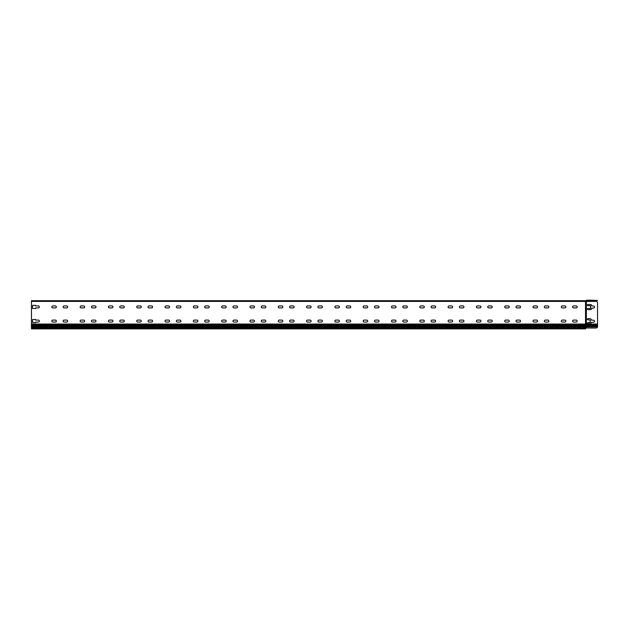 <?xml version="1.0" encoding="UTF-8"?>
<svg xmlns="http://www.w3.org/2000/svg" width="629" height="629" viewBox="0 0 629 629"><rect width="100%" height="100%" fill="white"/><g stroke="black" fill="none" stroke-linecap="round" stroke-linejoin="round"><path stroke-width="0.47" stroke-dasharray="3.15 2.36" d="M596.135 301.409L586.37 301.409L586.37 328.016L585.945 328.016L586.37 328.016L586.37 325.468L586.37 328.016L596.135 328.016A1.415 1.415 0 0 0 597.519 326.883L597.519 326.883A1.415 1.415 0 0 1 596.135 328.016A1.415 1.415 0 0 0 597.519 326.883L597.55 302.824A1.415 1.415 0 0 0 596.135 301.409A1.415 1.415 0 0 1 597.55 302.824A1.415 1.415 0 0 0 596.135 301.409L585.52 301.409L585.52 328.016L585.52 326.883L31.45 326.883L31.45 300.984L585.52 300.984L585.52 301.409L585.52 300.701L585.52 301.409L31.45 301.409L31.45 300.701L31.45 328.865L31.45 328.299L31.45 328.865L585.52 328.865L31.45 328.865L585.52 328.865L585.52 328.299L31.45 328.582L31.45 327.45L31.45 328.582L585.52 328.582L585.52 327.733L31.45 327.45L31.45 328.016L585.52 327.733L31.45 327.45L585.52 327.45L585.52 328.299L585.52 326.883L31.45 326.883L31.45 301.409L585.945 301.409L31.45 301.409M597.55 326.6L597.55 302.824L597.55 326.427L586.37 326.427L597.55 326.427M593.587 322.205A0.991 0.991 0 0 0 594.578 321.215A0.991 0.991 0 0 0 593.587 320.224L591.323 320.082A1.415 1.415 0 0 0 589.908 318.667L587.926 318.667A0.566 0.566 0 0 0 587.36 319.233A0.566 0.566 0 0 0 587.926 319.799L590.191 320.082L590.191 322.347L587.926 322.63A0.566 0.566 0 0 0 587.36 323.196A0.566 0.566 0 0 0 587.926 323.762L589.908 323.762A1.415 1.415 0 0 0 591.323 322.347L593.587 322.205A0.991 0.991 0 0 0 594.578 321.215A0.991 0.991 0 0 0 593.587 320.224L591.323 320.082A1.415 1.415 0 0 0 589.908 318.667L587.926 318.667A0.566 0.566 0 0 0 587.36 319.233A0.566 0.566 0 0 0 587.926 319.799L590.191 320.082L590.191 322.347L587.926 322.63A0.566 0.566 0 0 0 587.36 323.196A0.566 0.566 0 0 0 587.926 323.762L589.908 323.762A1.415 1.415 0 0 0 591.323 322.347L593.587 322.205L591.323 322.347M590.757 305.93L590.474 308.477L587.926 308.477A0.566 0.566 0 0 0 587.36 309.043A0.566 0.566 0 0 0 587.926 309.61L590.474 309.61A1.415 1.415 0 0 0 591.889 308.194L593.587 308.053A0.991 0.991 0 0 0 594.578 307.062A0.991 0.991 0 0 0 593.587 306.071L591.889 305.93A1.415 1.415 0 0 0 590.474 304.515L587.926 304.515A0.566 0.566 0 0 0 587.36 305.081A0.566 0.566 0 0 0 587.926 305.647L590.757 305.93L590.474 308.477L587.926 308.477A0.566 0.566 0 0 0 587.36 309.043A0.566 0.566 0 0 0 587.926 309.61L590.474 309.61A1.415 1.415 0 0 0 591.889 308.194L593.587 308.053A0.991 0.991 0 0 0 594.578 307.062A0.991 0.991 0 0 0 593.587 306.071L591.889 305.93A1.415 1.415 0 0 0 590.474 304.515L587.926 304.515A0.566 0.566 0 0 0 587.36 305.081A0.566 0.566 0 0 0 587.926 305.647L590.757 305.93L587.926 305.647M35.696 305.364L32.582 305.364L32.582 308.477L35.696 308.477L35.696 307.903A0.991 0.991 0 0 0 35.837 307.911A0.991 0.991 0 0 1 35.696 307.903A0.991 0.991 0 0 0 35.837 307.911L38.385 307.911A0.991 0.991 0 0 0 39.375 306.921A0.991 0.991 0 0 0 38.385 305.93L35.837 305.93A0.991 0.991 0 0 0 35.696 305.938L35.696 305.364L35.696 305.938L35.696 305.364L32.582 305.364L32.582 308.477L35.696 308.477M35.696 322.056L35.696 322.63L35.696 322.056A0.991 0.991 0 0 0 35.837 322.064A0.991 0.991 0 0 1 35.696 322.056A0.991 0.991 0 0 0 35.837 322.064L38.385 322.064A0.991 0.991 0 0 0 39.375 321.073A0.991 0.991 0 0 0 38.385 320.082A0.991 0.991 0 0 1 39.375 321.073A0.991 0.991 0 0 1 38.385 322.064A0.991 0.991 0 0 0 39.375 321.073A0.991 0.991 0 0 0 38.385 320.082L35.837 320.082A0.991 0.991 0 0 0 35.696 320.09A0.991 0.991 0 0 1 35.837 320.082A0.991 0.991 0 0 0 35.696 320.09L35.696 319.516L35.696 320.09L35.696 319.516L32.582 319.516L32.582 322.63L35.696 322.63L35.696 322.056M64.142 322.064A0.991 0.991 0 0 1 63.152 321.073A0.991 0.991 0 0 1 64.142 320.082L66.69 320.082A0.991 0.991 0 0 1 67.68 321.073A0.991 0.991 0 0 1 66.69 322.064L64.142 322.064L66.69 322.064A0.991 0.991 0 0 0 67.68 321.073A0.991 0.991 0 0 0 66.69 320.082L64.142 320.082A0.991 0.991 0 0 0 63.152 321.073A0.991 0.991 0 0 0 64.142 322.064L66.69 322.064A0.991 0.991 0 0 0 67.68 321.073A0.991 0.991 0 0 0 66.69 320.082L64.142 320.082A0.991 0.991 0 0 0 63.152 321.073A0.991 0.991 0 0 0 64.142 322.064M92.447 322.064A0.991 0.991 0 0 1 91.457 321.073A0.991 0.991 0 0 1 92.447 320.082L94.995 320.082A0.991 0.991 0 0 1 95.985 321.073A0.991 0.991 0 0 1 94.995 322.064L92.447 322.064L94.995 322.064A0.991 0.991 0 0 0 95.985 321.073A0.991 0.991 0 0 0 94.995 320.082L92.447 320.082A0.991 0.991 0 0 0 91.457 321.073A0.991 0.991 0 0 0 92.447 322.064L94.995 322.064A0.991 0.991 0 0 0 95.985 321.073A0.991 0.991 0 0 0 94.995 320.082L92.447 320.082A0.991 0.991 0 0 0 91.457 321.073A0.991 0.991 0 0 0 92.447 322.064M120.752 322.064A0.991 0.991 0 0 1 119.762 321.073A0.991 0.991 0 0 1 120.752 320.082L123.3 320.082A0.991 0.991 0 0 1 124.29 321.073A0.991 0.991 0 0 1 123.3 322.064L120.752 322.064L123.3 322.064A0.991 0.991 0 0 0 124.29 321.073A0.991 0.991 0 0 0 123.3 320.082L120.752 320.082A0.991 0.991 0 0 0 119.762 321.073A0.991 0.991 0 0 0 120.752 322.064L123.3 322.064A0.991 0.991 0 0 0 124.29 321.073A0.991 0.991 0 0 0 123.3 320.082L120.752 320.082A0.991 0.991 0 0 0 119.762 321.073A0.991 0.991 0 0 0 120.752 322.064M149.057 322.064A0.991 0.991 0 0 1 148.067 321.073A0.991 0.991 0 0 1 149.057 320.082L151.605 320.082A0.991 0.991 0 0 1 152.595 321.073A0.991 0.991 0 0 1 151.605 322.064L149.057 322.064L151.605 322.064A0.991 0.991 0 0 0 152.595 321.073A0.991 0.991 0 0 0 151.605 320.082L149.057 320.082A0.991 0.991 0 0 0 148.067 321.073A0.991 0.991 0 0 0 149.057 322.064L151.605 322.064A0.991 0.991 0 0 0 152.595 321.073A0.991 0.991 0 0 0 151.605 320.082L149.057 320.082A0.991 0.991 0 0 0 148.067 321.073A0.991 0.991 0 0 0 149.057 322.064M177.362 322.064A0.991 0.991 0 0 1 176.372 321.073A0.991 0.991 0 0 1 177.362 320.082L179.91 320.082A0.991 0.991 0 0 1 180.9 321.073A0.991 0.991 0 0 1 179.91 322.064L177.362 322.064L179.91 322.064A0.991 0.991 0 0 0 180.9 321.073A0.991 0.991 0 0 0 179.91 320.082L177.362 320.082A0.991 0.991 0 0 0 176.372 321.073A0.991 0.991 0 0 0 177.362 322.064L179.91 322.064A0.991 0.991 0 0 0 180.9 321.073A0.991 0.991 0 0 0 179.91 320.082L177.362 320.082A0.991 0.991 0 0 0 176.372 321.073A0.991 0.991 0 0 0 177.362 322.064M205.667 322.064A0.991 0.991 0 0 1 204.677 321.073A0.991 0.991 0 0 1 205.667 320.082L208.215 320.082A0.991 0.991 0 0 1 209.205 321.073A0.991 0.991 0 0 1 208.215 322.064L205.667 322.064L208.215 322.064A0.991 0.991 0 0 0 209.205 321.073A0.991 0.991 0 0 0 208.215 320.082L205.667 320.082A0.991 0.991 0 0 0 204.677 321.073A0.991 0.991 0 0 0 205.667 322.064L208.215 322.064A0.991 0.991 0 0 0 209.205 321.073A0.991 0.991 0 0 0 208.215 320.082L205.667 320.082A0.991 0.991 0 0 0 204.677 321.073A0.991 0.991 0 0 0 205.667 322.064M233.972 322.064A0.991 0.991 0 0 1 232.982 321.073A0.991 0.991 0 0 1 233.972 320.082L236.52 320.082A0.991 0.991 0 0 1 237.51 321.073A0.991 0.991 0 0 1 236.52 322.064L233.972 322.064L236.52 322.064A0.991 0.991 0 0 0 237.51 321.073A0.991 0.991 0 0 0 236.52 320.082L233.972 320.082A0.991 0.991 0 0 0 232.982 321.073A0.991 0.991 0 0 0 233.972 322.064L236.52 322.064A0.991 0.991 0 0 0 237.51 321.073A0.991 0.991 0 0 0 236.52 320.082L233.972 320.082A0.991 0.991 0 0 0 232.982 321.073A0.991 0.991 0 0 0 233.972 322.064M262.277 322.064A0.991 0.991 0 0 1 261.287 321.073A0.991 0.991 0 0 1 262.277 320.082L264.825 320.082A0.991 0.991 0 0 1 265.815 321.073A0.991 0.991 0 0 1 264.825 322.064L262.277 322.064L264.825 322.064A0.991 0.991 0 0 0 265.815 321.073A0.991 0.991 0 0 0 264.825 320.082L262.277 320.082A0.991 0.991 0 0 0 261.287 321.073A0.991 0.991 0 0 0 262.277 322.064L264.825 322.064A0.991 0.991 0 0 0 265.815 321.073A0.991 0.991 0 0 0 264.825 320.082L262.277 320.082A0.991 0.991 0 0 0 261.287 321.073A0.991 0.991 0 0 0 262.277 322.064M290.582 322.064A0.991 0.991 0 0 1 289.592 321.073A0.991 0.991 0 0 1 290.582 320.082L293.13 320.082A0.991 0.991 0 0 1 294.12 321.073A0.991 0.991 0 0 1 293.13 322.064L290.582 322.064L293.13 322.064A0.991 0.991 0 0 0 294.12 321.073A0.991 0.991 0 0 0 293.13 320.082L290.582 320.082A0.991 0.991 0 0 0 289.592 321.073A0.991 0.991 0 0 0 290.582 322.064L293.13 322.064A0.991 0.991 0 0 0 294.12 321.073A0.991 0.991 0 0 0 293.13 320.082L290.582 320.082A0.991 0.991 0 0 0 289.592 321.073A0.991 0.991 0 0 0 290.582 322.064M318.887 322.064A0.991 0.991 0 0 1 317.897 321.073A0.991 0.991 0 0 1 318.887 320.082L321.435 320.082A0.991 0.991 0 0 1 322.425 321.073A0.991 0.991 0 0 1 321.435 322.064L318.887 322.064L321.435 322.064A0.991 0.991 0 0 0 322.425 321.073A0.991 0.991 0 0 0 321.435 320.082L318.887 320.082A0.991 0.991 0 0 0 317.897 321.073A0.991 0.991 0 0 0 318.887 322.064L321.435 322.064A0.991 0.991 0 0 0 322.425 321.073A0.991 0.991 0 0 0 321.435 320.082L318.887 320.082A0.991 0.991 0 0 0 317.897 321.073A0.991 0.991 0 0 0 318.887 322.064M347.192 322.064A0.991 0.991 0 0 1 346.202 321.073A0.991 0.991 0 0 1 347.192 320.082L349.74 320.082A0.991 0.991 0 0 1 350.73 321.073A0.991 0.991 0 0 1 349.74 322.064L347.192 322.064L349.74 322.064A0.991 0.991 0 0 0 350.73 321.073A0.991 0.991 0 0 0 349.74 320.082L347.192 320.082A0.991 0.991 0 0 0 346.202 321.073A0.991 0.991 0 0 0 347.192 322.064L349.74 322.064A0.991 0.991 0 0 0 350.73 321.073A0.991 0.991 0 0 0 349.74 320.082L347.192 320.082A0.991 0.991 0 0 0 346.202 321.073A0.991 0.991 0 0 0 347.192 322.064M375.497 322.064A0.991 0.991 0 0 1 374.507 321.073A0.991 0.991 0 0 1 375.497 320.082L378.045 320.082A0.991 0.991 0 0 1 379.035 321.073A0.991 0.991 0 0 1 378.045 322.064L375.497 322.064L378.045 322.064A0.991 0.991 0 0 0 379.035 321.073A0.991 0.991 0 0 0 378.045 320.082L375.497 320.082A0.991 0.991 0 0 0 374.507 321.073A0.991 0.991 0 0 0 375.497 322.064L378.045 322.064A0.991 0.991 0 0 0 379.035 321.073A0.991 0.991 0 0 0 378.045 320.082L375.497 320.082A0.991 0.991 0 0 0 374.507 321.073A0.991 0.991 0 0 0 375.497 322.064M403.802 322.064A0.991 0.991 0 0 1 402.812 321.073A0.991 0.991 0 0 1 403.802 320.082L406.35 320.082A0.991 0.991 0 0 1 407.34 321.073A0.991 0.991 0 0 1 406.35 322.064L403.802 322.064L406.35 322.064A0.991 0.991 0 0 0 407.34 321.073A0.991 0.991 0 0 0 406.35 320.082L403.802 320.082A0.991 0.991 0 0 0 402.812 321.073A0.991 0.991 0 0 0 403.802 322.064L406.35 322.064A0.991 0.991 0 0 0 407.34 321.073A0.991 0.991 0 0 0 406.35 320.082L403.802 320.082A0.991 0.991 0 0 0 402.812 321.073A0.991 0.991 0 0 0 403.802 322.064M432.107 322.064A0.991 0.991 0 0 1 431.117 321.073A0.991 0.991 0 0 1 432.107 320.082L434.655 320.082A0.991 0.991 0 0 1 435.645 321.073A0.991 0.991 0 0 1 434.655 322.064L432.107 322.064L434.655 322.064A0.991 0.991 0 0 0 435.645 321.073A0.991 0.991 0 0 0 434.655 320.082L432.107 320.082A0.991 0.991 0 0 0 431.117 321.073A0.991 0.991 0 0 0 432.107 322.064L434.655 322.064A0.991 0.991 0 0 0 435.645 321.073A0.991 0.991 0 0 0 434.655 320.082L432.107 320.082A0.991 0.991 0 0 0 431.117 321.073A0.991 0.991 0 0 0 432.107 322.064M460.412 322.064A0.991 0.991 0 0 1 459.422 321.073A0.991 0.991 0 0 1 460.412 320.082L462.96 320.082A0.991 0.991 0 0 1 463.95 321.073A0.991 0.991 0 0 1 462.96 322.064L460.412 322.064L462.96 322.064A0.991 0.991 0 0 0 463.95 321.073A0.991 0.991 0 0 0 462.96 320.082L460.412 320.082A0.991 0.991 0 0 0 459.422 321.073A0.991 0.991 0 0 0 460.412 322.064L462.96 322.064A0.991 0.991 0 0 0 463.95 321.073A0.991 0.991 0 0 0 462.96 320.082L460.412 320.082A0.991 0.991 0 0 0 459.422 321.073A0.991 0.991 0 0 0 460.412 322.064M488.717 322.064A0.991 0.991 0 0 1 487.727 321.073A0.991 0.991 0 0 1 488.717 320.082L491.265 320.082A0.991 0.991 0 0 1 492.255 321.073A0.991 0.991 0 0 1 491.265 322.064L488.717 322.064L491.265 322.064A0.991 0.991 0 0 0 492.255 321.073A0.991 0.991 0 0 0 491.265 320.082L488.717 320.082A0.991 0.991 0 0 0 487.727 321.073A0.991 0.991 0 0 0 488.717 322.064L491.265 322.064A0.991 0.991 0 0 0 492.255 321.073A0.991 0.991 0 0 0 491.265 320.082L488.717 320.082A0.991 0.991 0 0 0 487.727 321.073A0.991 0.991 0 0 0 488.717 322.064M517.022 322.064A0.991 0.991 0 0 1 516.032 321.073A0.991 0.991 0 0 1 517.022 320.082L519.57 320.082A0.991 0.991 0 0 1 520.56 321.073A0.991 0.991 0 0 1 519.57 322.064L517.022 322.064L519.57 322.064A0.991 0.991 0 0 0 520.56 321.073A0.991 0.991 0 0 0 519.57 320.082L517.022 320.082A0.991 0.991 0 0 0 516.032 321.073A0.991 0.991 0 0 0 517.022 322.064L519.57 322.064A0.991 0.991 0 0 0 520.56 321.073A0.991 0.991 0 0 0 519.57 320.082L517.022 320.082A0.991 0.991 0 0 0 516.032 321.073A0.991 0.991 0 0 0 517.022 322.064M545.327 322.064A0.991 0.991 0 0 1 544.337 321.073A0.991 0.991 0 0 1 545.327 320.082L547.875 320.082A0.991 0.991 0 0 1 548.865 321.073A0.991 0.991 0 0 1 547.875 322.064L545.327 322.064L547.875 322.064A0.991 0.991 0 0 0 548.865 321.073A0.991 0.991 0 0 0 547.875 320.082L545.327 320.082A0.991 0.991 0 0 0 544.337 321.073A0.991 0.991 0 0 0 545.327 322.064L547.875 322.064A0.991 0.991 0 0 0 548.865 321.073A0.991 0.991 0 0 0 547.875 320.082L545.327 320.082A0.991 0.991 0 0 0 544.337 321.073A0.991 0.991 0 0 0 545.327 322.064M573.632 322.064A0.991 0.991 0 0 1 572.642 321.073A0.991 0.991 0 0 1 573.632 320.082L576.18 320.082A0.991 0.991 0 0 1 577.17 321.073A0.991 0.991 0 0 1 576.18 322.064L573.632 322.064L576.18 322.064A0.991 0.991 0 0 0 577.17 321.073A0.991 0.991 0 0 0 576.18 320.082L573.632 320.082A0.991 0.991 0 0 0 572.642 321.073A0.991 0.991 0 0 0 573.632 322.064L576.18 322.064A0.991 0.991 0 0 0 577.17 321.073A0.991 0.991 0 0 0 576.18 320.082L573.632 320.082A0.991 0.991 0 0 0 572.642 321.073A0.991 0.991 0 0 0 573.632 322.064M562.31 322.064A0.991 0.991 0 0 1 561.32 321.073A0.991 0.991 0 0 1 562.31 320.082L564.858 320.082A0.991 0.991 0 0 1 565.848 321.073A0.991 0.991 0 0 1 564.858 322.064L562.31 322.064L564.858 322.064A0.991 0.991 0 0 0 565.848 321.073A0.991 0.991 0 0 0 564.858 320.082L562.31 320.082A0.991 0.991 0 0 0 561.32 321.073A0.991 0.991 0 0 0 562.31 322.064L564.858 322.064A0.991 0.991 0 0 0 565.848 321.073A0.991 0.991 0 0 0 564.858 320.082L562.31 320.082A0.991 0.991 0 0 0 561.32 321.073A0.991 0.991 0 0 0 562.31 322.064M534.005 322.064A0.991 0.991 0 0 1 533.015 321.073A0.991 0.991 0 0 1 534.005 320.082L536.553 320.082A0.991 0.991 0 0 1 537.543 321.073A0.991 0.991 0 0 1 536.553 322.064L534.005 322.064L536.553 322.064A0.991 0.991 0 0 0 537.543 321.073A0.991 0.991 0 0 0 536.553 320.082L534.005 320.082A0.991 0.991 0 0 0 533.015 321.073A0.991 0.991 0 0 0 534.005 322.064L536.553 322.064A0.991 0.991 0 0 0 537.543 321.073A0.991 0.991 0 0 0 536.553 320.082L534.005 320.082A0.991 0.991 0 0 0 533.015 321.073A0.991 0.991 0 0 0 534.005 322.064M505.7 322.064A0.991 0.991 0 0 1 504.71 321.073A0.991 0.991 0 0 1 505.7 320.082L508.248 320.082A0.991 0.991 0 0 1 509.238 321.073A0.991 0.991 0 0 1 508.248 322.064L505.7 322.064L508.248 322.064A0.991 0.991 0 0 0 509.238 321.073A0.991 0.991 0 0 0 508.248 320.082L505.7 320.082A0.991 0.991 0 0 0 504.71 321.073A0.991 0.991 0 0 0 505.7 322.064L508.248 322.064A0.991 0.991 0 0 0 509.238 321.073A0.991 0.991 0 0 0 508.248 320.082L505.7 320.082A0.991 0.991 0 0 0 504.71 321.073A0.991 0.991 0 0 0 505.7 322.064M477.395 322.064A0.991 0.991 0 0 1 476.405 321.073A0.991 0.991 0 0 1 477.395 320.082L479.943 320.082A0.991 0.991 0 0 1 480.933 321.073A0.991 0.991 0 0 1 479.943 322.064L477.395 322.064L479.943 322.064A0.991 0.991 0 0 0 480.933 321.073A0.991 0.991 0 0 0 479.943 320.082L477.395 320.082A0.991 0.991 0 0 0 476.405 321.073A0.991 0.991 0 0 0 477.395 322.064L479.943 322.064A0.991 0.991 0 0 0 480.933 321.073A0.991 0.991 0 0 0 479.943 320.082L477.395 320.082A0.991 0.991 0 0 0 476.405 321.073A0.991 0.991 0 0 0 477.395 322.064M449.09 322.064A0.991 0.991 0 0 1 448.1 321.073A0.991 0.991 0 0 1 449.09 320.082L451.638 320.082A0.991 0.991 0 0 1 452.628 321.073A0.991 0.991 0 0 1 451.638 322.064L449.09 322.064L451.638 322.064A0.991 0.991 0 0 0 452.628 321.073A0.991 0.991 0 0 0 451.638 320.082L449.09 320.082A0.991 0.991 0 0 0 448.1 321.073A0.991 0.991 0 0 0 449.09 322.064L451.638 322.064A0.991 0.991 0 0 0 452.628 321.073A0.991 0.991 0 0 0 451.638 320.082L449.09 320.082A0.991 0.991 0 0 0 448.1 321.073A0.991 0.991 0 0 0 449.09 322.064M420.785 322.064A0.991 0.991 0 0 1 419.795 321.073A0.991 0.991 0 0 1 420.785 320.082L423.333 320.082A0.991 0.991 0 0 1 424.323 321.073A0.991 0.991 0 0 1 423.333 322.064L420.785 322.064L423.333 322.064A0.991 0.991 0 0 0 424.323 321.073A0.991 0.991 0 0 0 423.333 320.082L420.785 320.082A0.991 0.991 0 0 0 419.795 321.073A0.991 0.991 0 0 0 420.785 322.064L423.333 322.064A0.991 0.991 0 0 0 424.323 321.073A0.991 0.991 0 0 0 423.333 320.082L420.785 320.082A0.991 0.991 0 0 0 419.795 321.073A0.991 0.991 0 0 0 420.785 322.064M392.48 322.064A0.991 0.991 0 0 1 391.49 321.073A0.991 0.991 0 0 1 392.48 320.082L395.028 320.082A0.991 0.991 0 0 1 396.018 321.073A0.991 0.991 0 0 1 395.028 322.064L392.48 322.064L395.028 322.064A0.991 0.991 0 0 0 396.018 321.073A0.991 0.991 0 0 0 395.028 320.082L392.48 320.082A0.991 0.991 0 0 0 391.49 321.073A0.991 0.991 0 0 0 392.48 322.064L395.028 322.064A0.991 0.991 0 0 0 396.018 321.073A0.991 0.991 0 0 0 395.028 320.082L392.48 320.082A0.991 0.991 0 0 0 391.49 321.073A0.991 0.991 0 0 0 392.48 322.064M364.175 322.064A0.991 0.991 0 0 1 363.185 321.073A0.991 0.991 0 0 1 364.175 320.082L366.723 320.082A0.991 0.991 0 0 1 367.713 321.073A0.991 0.991 0 0 1 366.723 322.064L364.175 322.064L366.723 322.064A0.991 0.991 0 0 0 367.713 321.073A0.991 0.991 0 0 0 366.723 320.082L364.175 320.082A0.991 0.991 0 0 0 363.185 321.073A0.991 0.991 0 0 0 364.175 322.064L366.723 322.064A0.991 0.991 0 0 0 367.713 321.073A0.991 0.991 0 0 0 366.723 320.082L364.175 320.082A0.991 0.991 0 0 0 363.185 321.073A0.991 0.991 0 0 0 364.175 322.064M335.87 322.064A0.991 0.991 0 0 1 334.88 321.073A0.991 0.991 0 0 1 335.87 320.082L338.418 320.082A0.991 0.991 0 0 1 339.408 321.073A0.991 0.991 0 0 1 338.418 322.064L335.87 322.064L338.418 322.064A0.991 0.991 0 0 0 339.408 321.073A0.991 0.991 0 0 0 338.418 320.082L335.87 320.082A0.991 0.991 0 0 0 334.88 321.073A0.991 0.991 0 0 0 335.87 322.064L338.418 322.064A0.991 0.991 0 0 0 339.408 321.073A0.991 0.991 0 0 0 338.418 320.082L335.87 320.082A0.991 0.991 0 0 0 334.88 321.073A0.991 0.991 0 0 0 335.87 322.064M307.565 322.064A0.991 0.991 0 0 1 306.575 321.073A0.991 0.991 0 0 1 307.565 320.082L310.113 320.082A0.991 0.991 0 0 1 311.103 321.073A0.991 0.991 0 0 1 310.113 322.064L307.565 322.064L310.113 322.064A0.991 0.991 0 0 0 311.103 321.073A0.991 0.991 0 0 0 310.113 320.082L307.565 320.082A0.991 0.991 0 0 0 306.575 321.073A0.991 0.991 0 0 0 307.565 322.064L310.113 322.064A0.991 0.991 0 0 0 311.103 321.073A0.991 0.991 0 0 0 310.113 320.082L307.565 320.082A0.991 0.991 0 0 0 306.575 321.073A0.991 0.991 0 0 0 307.565 322.064M279.26 322.064A0.991 0.991 0 0 1 278.27 321.073A0.991 0.991 0 0 1 279.26 320.082L281.808 320.082A0.991 0.991 0 0 1 282.798 321.073A0.991 0.991 0 0 1 281.808 322.064L279.26 322.064L281.808 322.064A0.991 0.991 0 0 0 282.798 321.073A0.991 0.991 0 0 0 281.808 320.082L279.26 320.082A0.991 0.991 0 0 0 278.27 321.073A0.991 0.991 0 0 0 279.26 322.064L281.808 322.064A0.991 0.991 0 0 0 282.798 321.073A0.991 0.991 0 0 0 281.808 320.082L279.26 320.082A0.991 0.991 0 0 0 278.27 321.073A0.991 0.991 0 0 0 279.26 322.064M250.955 322.064A0.991 0.991 0 0 1 249.965 321.073A0.991 0.991 0 0 1 250.955 320.082L253.503 320.082A0.991 0.991 0 0 1 254.493 321.073A0.991 0.991 0 0 1 253.503 322.064L250.955 322.064L253.503 322.064A0.991 0.991 0 0 0 254.493 321.073A0.991 0.991 0 0 0 253.503 320.082L250.955 320.082A0.991 0.991 0 0 0 249.965 321.073A0.991 0.991 0 0 0 250.955 322.064L253.503 322.064A0.991 0.991 0 0 0 254.493 321.073A0.991 0.991 0 0 0 253.503 320.082L250.955 320.082A0.991 0.991 0 0 0 249.965 321.073A0.991 0.991 0 0 0 250.955 322.064M222.65 322.064A0.991 0.991 0 0 1 221.66 321.073A0.991 0.991 0 0 1 222.65 320.082L225.198 320.082A0.991 0.991 0 0 1 226.188 321.073A0.991 0.991 0 0 1 225.198 322.064L222.65 322.064L225.198 322.064A0.991 0.991 0 0 0 226.188 321.073A0.991 0.991 0 0 0 225.198 320.082L222.65 320.082A0.991 0.991 0 0 0 221.66 321.073A0.991 0.991 0 0 0 222.65 322.064L225.198 322.064A0.991 0.991 0 0 0 226.188 321.073A0.991 0.991 0 0 0 225.198 320.082L222.65 320.082A0.991 0.991 0 0 0 221.66 321.073A0.991 0.991 0 0 0 222.65 322.064M194.345 322.064A0.991 0.991 0 0 1 193.355 321.073A0.991 0.991 0 0 1 194.345 320.082L196.893 320.082A0.991 0.991 0 0 1 197.883 321.073A0.991 0.991 0 0 1 196.893 322.064L194.345 322.064L196.893 322.064A0.991 0.991 0 0 0 197.883 321.073A0.991 0.991 0 0 0 196.893 320.082L194.345 320.082A0.991 0.991 0 0 0 193.355 321.073A0.991 0.991 0 0 0 194.345 322.064L196.893 322.064A0.991 0.991 0 0 0 197.883 321.073A0.991 0.991 0 0 0 196.893 320.082L194.345 320.082A0.991 0.991 0 0 0 193.355 321.073A0.991 0.991 0 0 0 194.345 322.064M166.04 322.064A0.991 0.991 0 0 1 165.05 321.073A0.991 0.991 0 0 1 166.04 320.082L168.588 320.082A0.991 0.991 0 0 1 169.578 321.073A0.991 0.991 0 0 1 168.588 322.064L166.04 322.064L168.588 322.064A0.991 0.991 0 0 0 169.578 321.073A0.991 0.991 0 0 0 168.588 320.082L166.04 320.082A0.991 0.991 0 0 0 165.05 321.073A0.991 0.991 0 0 0 166.04 322.064L168.588 322.064A0.991 0.991 0 0 0 169.578 321.073A0.991 0.991 0 0 0 168.588 320.082L166.04 320.082A0.991 0.991 0 0 0 165.05 321.073A0.991 0.991 0 0 0 166.04 322.064M137.735 322.064A0.991 0.991 0 0 1 136.745 321.073A0.991 0.991 0 0 1 137.735 320.082L140.283 320.082A0.991 0.991 0 0 1 141.273 321.073A0.991 0.991 0 0 1 140.283 322.064L137.735 322.064L140.283 322.064A0.991 0.991 0 0 0 141.273 321.073A0.991 0.991 0 0 0 140.283 320.082L137.735 320.082A0.991 0.991 0 0 0 136.745 321.073A0.991 0.991 0 0 0 137.735 322.064L140.283 322.064A0.991 0.991 0 0 0 141.273 321.073A0.991 0.991 0 0 0 140.283 320.082L137.735 320.082A0.991 0.991 0 0 0 136.745 321.073A0.991 0.991 0 0 0 137.735 322.064M109.43 322.064A0.991 0.991 0 0 1 108.44 321.073A0.991 0.991 0 0 1 109.43 320.082L111.978 320.082A0.991 0.991 0 0 1 112.968 321.073A0.991 0.991 0 0 1 111.978 322.064L109.43 322.064L111.978 322.064A0.991 0.991 0 0 0 112.968 321.073A0.991 0.991 0 0 0 111.978 320.082L109.43 320.082A0.991 0.991 0 0 0 108.44 321.073A0.991 0.991 0 0 0 109.43 322.064L111.978 322.064A0.991 0.991 0 0 0 112.968 321.073A0.991 0.991 0 0 0 111.978 320.082L109.43 320.082A0.991 0.991 0 0 0 108.44 321.073A0.991 0.991 0 0 0 109.43 322.064M81.125 322.064A0.991 0.991 0 0 1 80.135 321.073A0.991 0.991 0 0 1 81.125 320.082L83.673 320.082A0.991 0.991 0 0 1 84.663 321.073A0.991 0.991 0 0 1 83.673 322.064L81.125 322.064L83.673 322.064A0.991 0.991 0 0 0 84.663 321.073A0.991 0.991 0 0 0 83.673 320.082L81.125 320.082A0.991 0.991 0 0 0 80.135 321.073A0.991 0.991 0 0 0 81.125 322.064L83.673 322.064A0.991 0.991 0 0 0 84.663 321.073A0.991 0.991 0 0 0 83.673 320.082L81.125 320.082A0.991 0.991 0 0 0 80.135 321.073A0.991 0.991 0 0 0 81.125 322.064M52.82 322.064A0.991 0.991 0 0 1 51.83 321.073A0.991 0.991 0 0 1 52.82 320.082L55.368 320.082A0.991 0.991 0 0 1 56.358 321.073A0.991 0.991 0 0 1 55.368 322.064L52.82 322.064L55.368 322.064A0.991 0.991 0 0 0 56.358 321.073A0.991 0.991 0 0 0 55.368 320.082L52.82 320.082A0.991 0.991 0 0 0 51.83 321.073A0.991 0.991 0 0 0 52.82 322.064L55.368 322.064A0.991 0.991 0 0 0 56.358 321.073A0.991 0.991 0 0 0 55.368 320.082L52.82 320.082A0.991 0.991 0 0 0 51.83 321.073A0.991 0.991 0 0 0 52.82 322.064M52.82 307.911A0.991 0.991 0 0 1 51.83 306.921A0.991 0.991 0 0 1 52.82 305.93L55.368 305.93A0.991 0.991 0 0 1 56.358 306.921A0.991 0.991 0 0 1 55.368 307.911L52.82 307.911L55.368 307.911A0.991 0.991 0 0 0 56.358 306.921A0.991 0.991 0 0 0 55.368 305.93L52.82 305.93A0.991 0.991 0 0 0 51.83 306.921A0.991 0.991 0 0 0 52.82 307.911L55.368 307.911A0.991 0.991 0 0 0 56.358 306.921A0.991 0.991 0 0 0 55.368 305.93L52.82 305.93A0.991 0.991 0 0 0 51.83 306.921A0.991 0.991 0 0 0 52.82 307.911M81.125 307.911A0.991 0.991 0 0 1 80.135 306.921A0.991 0.991 0 0 1 81.125 305.93L83.673 305.93A0.991 0.991 0 0 1 84.663 306.921A0.991 0.991 0 0 1 83.673 307.911L81.125 307.911L83.673 307.911A0.991 0.991 0 0 0 84.663 306.921A0.991 0.991 0 0 0 83.673 305.93L81.125 305.93A0.991 0.991 0 0 0 80.135 306.921A0.991 0.991 0 0 0 81.125 307.911L83.673 307.911A0.991 0.991 0 0 0 84.663 306.921A0.991 0.991 0 0 0 83.673 305.93L81.125 305.93A0.991 0.991 0 0 0 80.135 306.921A0.991 0.991 0 0 0 81.125 307.911M109.43 307.911A0.991 0.991 0 0 1 108.44 306.921A0.991 0.991 0 0 1 109.43 305.93L111.978 305.93A0.991 0.991 0 0 1 112.968 306.921A0.991 0.991 0 0 1 111.978 307.911L109.43 307.911L111.978 307.911A0.991 0.991 0 0 0 112.968 306.921A0.991 0.991 0 0 0 111.978 305.93L109.43 305.93A0.991 0.991 0 0 0 108.44 306.921A0.991 0.991 0 0 0 109.43 307.911L111.978 307.911A0.991 0.991 0 0 0 112.968 306.921A0.991 0.991 0 0 0 111.978 305.93L109.43 305.93A0.991 0.991 0 0 0 108.44 306.921A0.991 0.991 0 0 0 109.43 307.911M137.735 307.911A0.991 0.991 0 0 1 136.745 306.921A0.991 0.991 0 0 1 137.735 305.93L140.283 305.93A0.991 0.991 0 0 1 141.273 306.921A0.991 0.991 0 0 1 140.283 307.911L137.735 307.911L140.283 307.911A0.991 0.991 0 0 0 141.273 306.921A0.991 0.991 0 0 0 140.283 305.93L137.735 305.93A0.991 0.991 0 0 0 136.745 306.921A0.991 0.991 0 0 0 137.735 307.911L140.283 307.911A0.991 0.991 0 0 0 141.273 306.921A0.991 0.991 0 0 0 140.283 305.93L137.735 305.93A0.991 0.991 0 0 0 136.745 306.921A0.991 0.991 0 0 0 137.735 307.911M166.04 307.911A0.991 0.991 0 0 1 165.05 306.921A0.991 0.991 0 0 1 166.04 305.93L168.588 305.93A0.991 0.991 0 0 1 169.578 306.921A0.991 0.991 0 0 1 168.588 307.911L166.04 307.911L168.588 307.911A0.991 0.991 0 0 0 169.578 306.921A0.991 0.991 0 0 0 168.588 305.93L166.04 305.93A0.991 0.991 0 0 0 165.05 306.921A0.991 0.991 0 0 0 166.04 307.911L168.588 307.911A0.991 0.991 0 0 0 169.578 306.921A0.991 0.991 0 0 0 168.588 305.93L166.04 305.93A0.991 0.991 0 0 0 165.05 306.921A0.991 0.991 0 0 0 166.04 307.911M194.345 307.911A0.991 0.991 0 0 1 193.355 306.921A0.991 0.991 0 0 1 194.345 305.93L196.893 305.93A0.991 0.991 0 0 1 197.883 306.921A0.991 0.991 0 0 1 196.893 307.911L194.345 307.911L196.893 307.911A0.991 0.991 0 0 0 197.883 306.921A0.991 0.991 0 0 0 196.893 305.93L194.345 305.93A0.991 0.991 0 0 0 193.355 306.921A0.991 0.991 0 0 0 194.345 307.911L196.893 307.911A0.991 0.991 0 0 0 197.883 306.921A0.991 0.991 0 0 0 196.893 305.93L194.345 305.93A0.991 0.991 0 0 0 193.355 306.921A0.991 0.991 0 0 0 194.345 307.911M222.65 307.911A0.991 0.991 0 0 1 221.66 306.921A0.991 0.991 0 0 1 222.65 305.93L225.198 305.93A0.991 0.991 0 0 1 226.188 306.921A0.991 0.991 0 0 1 225.198 307.911L222.65 307.911L225.198 307.911A0.991 0.991 0 0 0 226.188 306.921A0.991 0.991 0 0 0 225.198 305.93L222.65 305.93A0.991 0.991 0 0 0 221.66 306.921A0.991 0.991 0 0 0 222.65 307.911L225.198 307.911A0.991 0.991 0 0 0 226.188 306.921A0.991 0.991 0 0 0 225.198 305.93L222.65 305.93A0.991 0.991 0 0 0 221.66 306.921A0.991 0.991 0 0 0 222.65 307.911M250.955 307.911A0.991 0.991 0 0 1 249.965 306.921A0.991 0.991 0 0 1 250.955 305.93L253.503 305.93A0.991 0.991 0 0 1 254.493 306.921A0.991 0.991 0 0 1 253.503 307.911L250.955 307.911L253.503 307.911A0.991 0.991 0 0 0 254.493 306.921A0.991 0.991 0 0 0 253.503 305.93L250.955 305.93A0.991 0.991 0 0 0 249.965 306.921A0.991 0.991 0 0 0 250.955 307.911L253.503 307.911A0.991 0.991 0 0 0 254.493 306.921A0.991 0.991 0 0 0 253.503 305.93L250.955 305.93A0.991 0.991 0 0 0 249.965 306.921A0.991 0.991 0 0 0 250.955 307.911M279.26 307.911A0.991 0.991 0 0 1 278.27 306.921A0.991 0.991 0 0 1 279.26 305.93L281.808 305.93A0.991 0.991 0 0 1 282.798 306.921A0.991 0.991 0 0 1 281.808 307.911L279.26 307.911L281.808 307.911A0.991 0.991 0 0 0 282.798 306.921A0.991 0.991 0 0 0 281.808 305.93L279.26 305.93A0.991 0.991 0 0 0 278.27 306.921A0.991 0.991 0 0 0 279.26 307.911L281.808 307.911A0.991 0.991 0 0 0 282.798 306.921A0.991 0.991 0 0 0 281.808 305.93L279.26 305.93A0.991 0.991 0 0 0 278.27 306.921A0.991 0.991 0 0 0 279.26 307.911M307.565 307.911A0.991 0.991 0 0 1 306.575 306.921A0.991 0.991 0 0 1 307.565 305.93L310.113 305.93A0.991 0.991 0 0 1 311.103 306.921A0.991 0.991 0 0 1 310.113 307.911L307.565 307.911L310.113 307.911A0.991 0.991 0 0 0 311.103 306.921A0.991 0.991 0 0 0 310.113 305.93L307.565 305.93A0.991 0.991 0 0 0 306.575 306.921A0.991 0.991 0 0 0 307.565 307.911L310.113 307.911A0.991 0.991 0 0 0 311.103 306.921A0.991 0.991 0 0 0 310.113 305.93L307.565 305.93A0.991 0.991 0 0 0 306.575 306.921A0.991 0.991 0 0 0 307.565 307.911M335.87 307.911A0.991 0.991 0 0 1 334.88 306.921A0.991 0.991 0 0 1 335.87 305.93L338.418 305.93A0.991 0.991 0 0 1 339.408 306.921A0.991 0.991 0 0 1 338.418 307.911L335.87 307.911L338.418 307.911A0.991 0.991 0 0 0 339.408 306.921A0.991 0.991 0 0 0 338.418 305.93L335.87 305.93A0.991 0.991 0 0 0 334.88 306.921A0.991 0.991 0 0 0 335.87 307.911L338.418 307.911A0.991 0.991 0 0 0 339.408 306.921A0.991 0.991 0 0 0 338.418 305.93L335.87 305.93A0.991 0.991 0 0 0 334.88 306.921A0.991 0.991 0 0 0 335.87 307.911M364.175 307.911A0.991 0.991 0 0 1 363.185 306.921A0.991 0.991 0 0 1 364.175 305.93L366.723 305.93A0.991 0.991 0 0 1 367.713 306.921A0.991 0.991 0 0 1 366.723 307.911L364.175 307.911L366.723 307.911A0.991 0.991 0 0 0 367.713 306.921A0.991 0.991 0 0 0 366.723 305.93L364.175 305.93A0.991 0.991 0 0 0 363.185 306.921A0.991 0.991 0 0 0 364.175 307.911L366.723 307.911A0.991 0.991 0 0 0 367.713 306.921A0.991 0.991 0 0 0 366.723 305.93L364.175 305.93A0.991 0.991 0 0 0 363.185 306.921A0.991 0.991 0 0 0 364.175 307.911M392.48 307.911A0.991 0.991 0 0 1 391.49 306.921A0.991 0.991 0 0 1 392.48 305.93L395.028 305.93A0.991 0.991 0 0 1 396.018 306.921A0.991 0.991 0 0 1 395.028 307.911L392.48 307.911L395.028 307.911A0.991 0.991 0 0 0 396.018 306.921A0.991 0.991 0 0 0 395.028 305.93L392.48 305.93A0.991 0.991 0 0 0 391.49 306.921A0.991 0.991 0 0 0 392.48 307.911L395.028 307.911A0.991 0.991 0 0 0 396.018 306.921A0.991 0.991 0 0 0 395.028 305.93L392.48 305.93A0.991 0.991 0 0 0 391.49 306.921A0.991 0.991 0 0 0 392.48 307.911M420.785 307.911A0.991 0.991 0 0 1 419.795 306.921A0.991 0.991 0 0 1 420.785 305.93L423.333 305.93A0.991 0.991 0 0 1 424.323 306.921A0.991 0.991 0 0 1 423.333 307.911L420.785 307.911L423.333 307.911A0.991 0.991 0 0 0 424.323 306.921A0.991 0.991 0 0 0 423.333 305.93L420.785 305.93A0.991 0.991 0 0 0 419.795 306.921A0.991 0.991 0 0 0 420.785 307.911L423.333 307.911A0.991 0.991 0 0 0 424.323 306.921A0.991 0.991 0 0 0 423.333 305.93L420.785 305.93A0.991 0.991 0 0 0 419.795 306.921A0.991 0.991 0 0 0 420.785 307.911M449.09 307.911A0.991 0.991 0 0 1 448.1 306.921A0.991 0.991 0 0 1 449.09 305.93L451.638 305.93A0.991 0.991 0 0 1 452.628 306.921A0.991 0.991 0 0 1 451.638 307.911L449.09 307.911L451.638 307.911A0.991 0.991 0 0 0 452.628 306.921A0.991 0.991 0 0 0 451.638 305.93L449.09 305.93A0.991 0.991 0 0 0 448.1 306.921A0.991 0.991 0 0 0 449.09 307.911L451.638 307.911A0.991 0.991 0 0 0 452.628 306.921A0.991 0.991 0 0 0 451.638 305.93L449.09 305.93A0.991 0.991 0 0 0 448.1 306.921A0.991 0.991 0 0 0 449.09 307.911M477.395 307.911A0.991 0.991 0 0 1 476.405 306.921A0.991 0.991 0 0 1 477.395 305.93L479.943 305.93A0.991 0.991 0 0 1 480.933 306.921A0.991 0.991 0 0 1 479.943 307.911L477.395 307.911L479.943 307.911A0.991 0.991 0 0 0 480.933 306.921A0.991 0.991 0 0 0 479.943 305.93L477.395 305.93A0.991 0.991 0 0 0 476.405 306.921A0.991 0.991 0 0 0 477.395 307.911L479.943 307.911A0.991 0.991 0 0 0 480.933 306.921A0.991 0.991 0 0 0 479.943 305.93L477.395 305.93A0.991 0.991 0 0 0 476.405 306.921A0.991 0.991 0 0 0 477.395 307.911M505.7 307.911A0.991 0.991 0 0 1 504.71 306.921A0.991 0.991 0 0 1 505.7 305.93L508.248 305.93A0.991 0.991 0 0 1 509.238 306.921A0.991 0.991 0 0 1 508.248 307.911L505.7 307.911L508.248 307.911A0.991 0.991 0 0 0 509.238 306.921A0.991 0.991 0 0 0 508.248 305.93L505.7 305.93A0.991 0.991 0 0 0 504.71 306.921A0.991 0.991 0 0 0 505.7 307.911L508.248 307.911A0.991 0.991 0 0 0 509.238 306.921A0.991 0.991 0 0 0 508.248 305.93L505.7 305.93A0.991 0.991 0 0 0 504.71 306.921A0.991 0.991 0 0 0 505.7 307.911M534.005 307.911A0.991 0.991 0 0 1 533.015 306.921A0.991 0.991 0 0 1 534.005 305.93L536.553 305.93A0.991 0.991 0 0 1 537.543 306.921A0.991 0.991 0 0 1 536.553 307.911L534.005 307.911L536.553 307.911A0.991 0.991 0 0 0 537.543 306.921A0.991 0.991 0 0 0 536.553 305.93L534.005 305.93A0.991 0.991 0 0 0 533.015 306.921A0.991 0.991 0 0 0 534.005 307.911L536.553 307.911A0.991 0.991 0 0 0 537.543 306.921A0.991 0.991 0 0 0 536.553 305.93L534.005 305.93A0.991 0.991 0 0 0 533.015 306.921A0.991 0.991 0 0 0 534.005 307.911M562.31 307.911A0.991 0.991 0 0 1 561.32 306.921A0.991 0.991 0 0 1 562.31 305.93L564.858 305.93A0.991 0.991 0 0 1 565.848 306.921A0.991 0.991 0 0 1 564.858 307.911L562.31 307.911L564.858 307.911A0.991 0.991 0 0 0 565.848 306.921A0.991 0.991 0 0 0 564.858 305.93L562.31 305.93A0.991 0.991 0 0 0 561.32 306.921A0.991 0.991 0 0 0 562.31 307.911L564.858 307.911A0.991 0.991 0 0 0 565.848 306.921A0.991 0.991 0 0 0 564.858 305.93L562.31 305.93A0.991 0.991 0 0 0 561.32 306.921A0.991 0.991 0 0 0 562.31 307.911M573.632 307.911A0.991 0.991 0 0 1 572.642 306.921A0.991 0.991 0 0 1 573.632 305.93L576.18 305.93L573.632 305.93A0.991 0.991 0 0 0 572.642 306.921A0.991 0.991 0 0 0 573.632 307.911L576.18 307.911A0.991 0.991 0 0 0 577.17 306.921A0.991 0.991 0 0 0 576.18 305.93L573.632 305.93A0.991 0.991 0 0 0 572.642 306.921A0.991 0.991 0 0 0 573.632 307.911M545.327 307.911A0.991 0.991 0 0 1 544.337 306.921A0.991 0.991 0 0 1 545.327 305.93L547.875 305.93L545.327 305.93A0.991 0.991 0 0 0 544.337 306.921A0.991 0.991 0 0 0 545.327 307.911L547.875 307.911A0.991 0.991 0 0 0 548.865 306.921A0.991 0.991 0 0 0 547.875 305.93L545.327 305.93A0.991 0.991 0 0 0 544.337 306.921A0.991 0.991 0 0 0 545.327 307.911M517.022 307.911A0.991 0.991 0 0 1 516.032 306.921A0.991 0.991 0 0 1 517.022 305.93L519.57 305.93L517.022 305.93A0.991 0.991 0 0 0 516.032 306.921A0.991 0.991 0 0 0 517.022 307.911L519.57 307.911A0.991 0.991 0 0 0 520.56 306.921A0.991 0.991 0 0 0 519.57 305.93L517.022 305.93A0.991 0.991 0 0 0 516.032 306.921A0.991 0.991 0 0 0 517.022 307.911M488.717 307.911A0.991 0.991 0 0 1 487.727 306.921A0.991 0.991 0 0 1 488.717 305.93L491.265 305.93L488.717 305.93A0.991 0.991 0 0 0 487.727 306.921A0.991 0.991 0 0 0 488.717 307.911L491.265 307.911A0.991 0.991 0 0 0 492.255 306.921A0.991 0.991 0 0 0 491.265 305.93L488.717 305.93A0.991 0.991 0 0 0 487.727 306.921A0.991 0.991 0 0 0 488.717 307.911M460.412 307.911A0.991 0.991 0 0 1 459.422 306.921A0.991 0.991 0 0 1 460.412 305.93L462.96 305.93L460.412 305.93A0.991 0.991 0 0 0 459.422 306.921A0.991 0.991 0 0 0 460.412 307.911L462.96 307.911A0.991 0.991 0 0 0 463.95 306.921A0.991 0.991 0 0 0 462.96 305.93L460.412 305.93A0.991 0.991 0 0 0 459.422 306.921A0.991 0.991 0 0 0 460.412 307.911M432.107 307.911A0.991 0.991 0 0 1 431.117 306.921A0.991 0.991 0 0 1 432.107 305.93L434.655 305.93L432.107 305.93A0.991 0.991 0 0 0 431.117 306.921A0.991 0.991 0 0 0 432.107 307.911L434.655 307.911A0.991 0.991 0 0 0 435.645 306.921A0.991 0.991 0 0 0 434.655 305.93L432.107 305.93A0.991 0.991 0 0 0 431.117 306.921A0.991 0.991 0 0 0 432.107 307.911M403.802 307.911A0.991 0.991 0 0 1 402.812 306.921A0.991 0.991 0 0 1 403.802 305.93L406.35 305.93L403.802 305.93A0.991 0.991 0 0 0 402.812 306.921A0.991 0.991 0 0 0 403.802 307.911L406.35 307.911A0.991 0.991 0 0 0 407.34 306.921A0.991 0.991 0 0 0 406.35 305.93L403.802 305.93A0.991 0.991 0 0 0 402.812 306.921A0.991 0.991 0 0 0 403.802 307.911M375.497 307.911A0.991 0.991 0 0 1 374.507 306.921A0.991 0.991 0 0 1 375.497 305.93L378.045 305.93L375.497 305.93A0.991 0.991 0 0 0 374.507 306.921A0.991 0.991 0 0 0 375.497 307.911L378.045 307.911A0.991 0.991 0 0 0 379.035 306.921A0.991 0.991 0 0 0 378.045 305.93L375.497 305.93A0.991 0.991 0 0 0 374.507 306.921A0.991 0.991 0 0 0 375.497 307.911M347.192 307.911A0.991 0.991 0 0 1 346.202 306.921A0.991 0.991 0 0 1 347.192 305.93L349.74 305.93L347.192 305.93A0.991 0.991 0 0 0 346.202 306.921A0.991 0.991 0 0 0 347.192 307.911L349.74 307.911A0.991 0.991 0 0 0 350.73 306.921A0.991 0.991 0 0 0 349.74 305.93L347.192 305.93A0.991 0.991 0 0 0 346.202 306.921A0.991 0.991 0 0 0 347.192 307.911M318.887 307.911A0.991 0.991 0 0 1 317.897 306.921A0.991 0.991 0 0 1 318.887 305.93L321.435 305.93L318.887 305.93A0.991 0.991 0 0 0 317.897 306.921A0.991 0.991 0 0 0 318.887 307.911L321.435 307.911A0.991 0.991 0 0 0 322.425 306.921A0.991 0.991 0 0 0 321.435 305.93L318.887 305.93A0.991 0.991 0 0 0 317.897 306.921A0.991 0.991 0 0 0 318.887 307.911M290.582 307.911A0.991 0.991 0 0 1 289.592 306.921A0.991 0.991 0 0 1 290.582 305.93L293.13 305.93L290.582 305.93A0.991 0.991 0 0 0 289.592 306.921A0.991 0.991 0 0 0 290.582 307.911L293.13 307.911A0.991 0.991 0 0 0 294.12 306.921A0.991 0.991 0 0 0 293.13 305.93L290.582 305.93A0.991 0.991 0 0 0 289.592 306.921A0.991 0.991 0 0 0 290.582 307.911M262.277 307.911A0.991 0.991 0 0 1 261.287 306.921A0.991 0.991 0 0 1 262.277 305.93L264.825 305.93L262.277 305.93A0.991 0.991 0 0 0 261.287 306.921A0.991 0.991 0 0 0 262.277 307.911L264.825 307.911A0.991 0.991 0 0 0 265.815 306.921A0.991 0.991 0 0 0 264.825 305.93L262.277 305.93A0.991 0.991 0 0 0 261.287 306.921A0.991 0.991 0 0 0 262.277 307.911M233.972 307.911A0.991 0.991 0 0 1 232.982 306.921A0.991 0.991 0 0 1 233.972 305.93L236.52 305.93L233.972 305.93A0.991 0.991 0 0 0 232.982 306.921A0.991 0.991 0 0 0 233.972 307.911L236.52 307.911A0.991 0.991 0 0 0 237.51 306.921A0.991 0.991 0 0 0 236.52 305.93L233.972 305.93A0.991 0.991 0 0 0 232.982 306.921A0.991 0.991 0 0 0 233.972 307.911M205.667 307.911A0.991 0.991 0 0 1 204.677 306.921A0.991 0.991 0 0 1 205.667 305.93L208.215 305.93L205.667 305.93A0.991 0.991 0 0 0 204.677 306.921A0.991 0.991 0 0 0 205.667 307.911L208.215 307.911A0.991 0.991 0 0 0 209.205 306.921A0.991 0.991 0 0 0 208.215 305.93L205.667 305.93A0.991 0.991 0 0 0 204.677 306.921A0.991 0.991 0 0 0 205.667 307.911M177.362 307.911A0.991 0.991 0 0 1 176.372 306.921A0.991 0.991 0 0 1 177.362 305.93L179.91 305.93L177.362 305.93A0.991 0.991 0 0 0 176.372 306.921A0.991 0.991 0 0 0 177.362 307.911L179.91 307.911A0.991 0.991 0 0 0 180.9 306.921A0.991 0.991 0 0 0 179.91 305.93L177.362 305.93A0.991 0.991 0 0 0 176.372 306.921A0.991 0.991 0 0 0 177.362 307.911M149.057 307.911A0.991 0.991 0 0 1 148.067 306.921A0.991 0.991 0 0 1 149.057 305.93L151.605 305.93L149.057 305.93A0.991 0.991 0 0 0 148.067 306.921A0.991 0.991 0 0 0 149.057 307.911L151.605 307.911A0.991 0.991 0 0 0 152.595 306.921A0.991 0.991 0 0 0 151.605 305.93L149.057 305.93A0.991 0.991 0 0 0 148.067 306.921A0.991 0.991 0 0 0 149.057 307.911M120.752 307.911A0.991 0.991 0 0 1 119.762 306.921A0.991 0.991 0 0 1 120.752 305.93L123.3 305.93L120.752 305.93A0.991 0.991 0 0 0 119.762 306.921A0.991 0.991 0 0 0 120.752 307.911L123.3 307.911A0.991 0.991 0 0 0 124.29 306.921A0.991 0.991 0 0 0 123.3 305.93L120.752 305.93A0.991 0.991 0 0 0 119.762 306.921A0.991 0.991 0 0 0 120.752 307.911M92.447 307.911A0.991 0.991 0 0 1 91.457 306.921A0.991 0.991 0 0 1 92.447 305.93L94.995 305.93L92.447 305.93A0.991 0.991 0 0 0 91.457 306.921A0.991 0.991 0 0 0 92.447 307.911L94.995 307.911A0.991 0.991 0 0 0 95.985 306.921A0.991 0.991 0 0 0 94.995 305.93L92.447 305.93A0.991 0.991 0 0 0 91.457 306.921A0.991 0.991 0 0 0 92.447 307.911M64.142 307.911A0.991 0.991 0 0 1 63.152 306.921A0.991 0.991 0 0 1 64.142 305.93L66.69 305.93L64.142 305.93A0.991 0.991 0 0 0 63.152 306.921A0.991 0.991 0 0 0 64.142 307.911L66.69 307.911A0.991 0.991 0 0 0 67.68 306.921A0.991 0.991 0 0 0 66.69 305.93L64.142 305.93A0.991 0.991 0 0 0 63.152 306.921A0.991 0.991 0 0 0 64.142 307.911M35.696 319.516L32.582 319.516L32.582 322.63L35.696 322.63M593.587 308.053L591.889 308.194M590.474 309.61L587.926 309.61M591.889 305.93L593.587 306.071M587.926 304.515L590.474 304.515M589.908 323.762L587.926 323.762M590.191 320.082L587.926 319.799M591.323 320.082L593.587 320.224M587.926 318.667L589.908 318.667M585.52 328.016L585.52 328.582L585.52 328.016L31.45 328.016L585.945 328.016L585.52 328.016L585.945 328.016L585.945 326.883L585.945 328.016L596.135 328.016M585.52 327.45L31.45 327.45L585.52 327.45M585.52 327.733L31.45 327.733L585.52 327.733M585.52 328.582L31.45 328.582L585.52 328.582M597.519 326.883L585.945 326.883L586.37 326.427L585.945 326.427L586.37 325.468L585.945 325.468L586.37 324.485L585.945 324.053L597.55 324.053L585.945 324.053L585.945 301.409L586.37 301.409L585.945 301.409L585.945 326.883L31.45 326.883M31.45 300.701L580.567 300.984M585.52 300.984L572.076 300.701L580.567 300.701M552.262 300.701L566.414 300.984L552.262 300.984M523.957 300.701L538.11 300.984L523.957 300.984M495.652 300.701L509.804 300.984L495.652 300.984M467.347 300.701L481.5 300.984L467.347 300.984M439.042 300.701L453.195 300.984L439.042 300.984M410.737 300.701L424.889 300.984L410.737 300.984M382.432 300.701L396.584 300.984L382.432 300.984M354.127 300.701L368.279 300.984L354.127 300.984M325.822 300.701L339.974 300.984L325.822 300.984M297.517 300.701L311.669 300.984L297.517 300.984M269.212 300.701L283.364 300.984L269.212 300.984M240.907 300.701L255.059 300.984L240.907 300.984M212.602 300.701L226.754 300.984L212.602 300.984M184.297 300.701L198.45 300.984L184.297 300.984M155.992 300.701L170.144 300.984L155.992 300.984M127.687 300.701L141.84 300.984L127.687 300.984M99.382 300.701L113.535 300.984L99.382 300.984M71.077 300.701L85.23 300.984L71.077 300.984M42.772 300.701L56.925 300.984L42.772 300.984M36.12 300.701L38.102 300.984L36.12 300.701M64.425 300.701L66.407 300.984L64.425 300.701M92.73 300.701L94.712 300.984L92.73 300.701M121.035 300.701L123.017 300.984L121.035 300.701M149.34 300.701L151.322 300.984L149.34 300.701M177.645 300.701L179.627 300.984L177.645 300.701M205.95 300.701L207.932 300.984L205.95 300.701M234.255 300.701L236.237 300.984L234.255 300.701M262.56 300.701L264.542 300.984L262.56 300.701M290.865 300.701L292.847 300.984L290.865 300.701M319.17 300.701L321.152 300.984L319.17 300.701M347.475 300.701L349.457 300.984L347.475 300.701M375.78 300.701L377.762 300.984L375.78 300.701M404.085 300.701L406.067 300.984L404.085 300.701M432.39 300.701L434.372 300.984L432.39 300.701M460.695 300.701L462.677 300.984L460.695 300.701M489 300.701L490.982 300.984L489 300.701M517.305 300.701L519.287 300.984L517.305 300.701M545.61 300.701L547.592 300.984L545.61 300.701M575.897 300.701L573.915 300.984L575.897 300.701M81.125 300.701L84.663 300.984L81.125 300.701M137.735 300.701L141.273 300.984L137.735 300.701M194.345 300.701L197.883 300.984L194.345 300.701M250.955 300.701L254.493 300.984L250.955 300.701M307.565 300.701L311.103 300.984L307.565 300.701M364.175 300.701L367.713 300.984L364.175 300.701M420.785 300.701L424.323 300.984L420.785 300.701M477.395 300.701L480.933 300.984L477.395 300.701M534.005 300.701L537.543 300.984L534.005 300.701M562.31 300.701L565.848 300.984L562.31 300.701M505.7 300.701L509.238 300.984L505.7 300.701M449.09 300.701L452.628 300.984L449.09 300.701M392.48 300.701L396.018 300.984L392.48 300.701M335.87 300.701L339.408 300.984L335.87 300.701M279.26 300.701L282.798 300.984L279.26 300.701M222.65 300.701L226.188 300.984L222.65 300.701M166.04 300.701L169.578 300.984L166.04 300.701M109.43 300.701L112.968 300.984L109.43 300.701M52.82 300.701L56.358 300.984L52.82 300.701M558.348 300.701L550.847 300.984L558.348 300.701M530.043 300.701L522.542 300.984L530.043 300.701M501.738 300.701L494.237 300.984L501.738 300.701M473.433 300.701L465.932 300.984L473.433 300.701M445.128 300.701L437.627 300.984L445.128 300.701M416.823 300.701L409.322 300.984L416.823 300.701M388.518 300.701L381.017 300.984L388.518 300.701M360.213 300.701L352.712 300.984L360.213 300.701M331.908 300.701L324.407 300.984L331.908 300.701M303.603 300.701L296.102 300.984L303.603 300.701M275.298 300.701L267.797 300.984L275.298 300.701M246.993 300.701L239.492 300.984L246.993 300.701M218.688 300.701L211.187 300.984L218.688 300.701M190.383 300.701L182.882 300.984L190.383 300.701M162.078 300.701L154.577 300.984L162.078 300.701M133.773 300.701L126.272 300.984L133.773 300.701M105.468 300.701L97.967 300.984L105.468 300.701M77.163 300.701L69.662 300.984L77.163 300.701M48.858 300.701L41.357 300.984L48.858 300.701M585.803 300.984L579.152 300.984L585.803 300.701A0.747 0.747 0 0 0 586.314 300.497A1.313 1.313 0 0 1 587.219 300.135L597.55 300.135L587.219 300.418A1.03 1.03 0 0 0 586.511 300.701A1.022 1.022 0 0 1 585.803 300.984L586.086 300.646A0.747 0.747 0 0 0 586.314 300.497A0.747 0.747 0 0 1 586.086 300.646L585.803 300.701M573.066 300.984L579.576 300.984L573.066 300.984M544.761 300.984L551.271 300.984L544.761 300.984M516.456 300.984L522.966 300.984L516.456 300.984M488.151 300.984L494.661 300.984L488.151 300.984M459.846 300.984L466.356 300.984L459.846 300.984M431.541 300.984L438.051 300.984L431.541 300.984M403.236 300.984L409.746 300.984L403.236 300.984M374.931 300.984L381.441 300.984L374.931 300.984M346.626 300.984L353.136 300.984L346.626 300.984M318.321 300.984L324.831 300.984L318.321 300.984M290.016 300.984L296.526 300.984L290.016 300.984M261.711 300.984L268.221 300.984L261.711 300.984M233.406 300.984L239.916 300.984L233.406 300.984M205.101 300.984L211.611 300.984L205.101 300.984M176.796 300.984L183.306 300.984L176.796 300.984M148.491 300.984L155.001 300.984L148.491 300.984M120.186 300.984L126.696 300.984L120.186 300.984M91.881 300.984L98.391 300.984L91.881 300.984M63.576 300.984L70.086 300.984L63.576 300.984M35.271 300.984L41.781 300.984L35.271 300.984M585.945 300.686L586.086 300.945A1.03 1.03 0 0 0 586.511 300.701A1.03 1.03 0 0 1 586.086 300.945L585.945 300.686A1.038 1.038 0 0 1 586.653 300.976A1.022 1.022 0 0 0 587.36 301.26L588.917 301.543L586.857 301.409A1.022 1.022 0 0 0 587.36 301.543L588.917 301.543L587.36 301.543A1.022 1.022 0 0 1 586.653 301.26A1.03 1.03 0 0 0 585.945 300.976L585.945 300.686A1.038 1.038 0 0 1 586.393 300.796M588.209 300.135L589.908 300.418L587.219 300.418A1.03 1.03 0 0 0 586.511 300.701A1.03 1.03 0 0 1 587.219 300.418L594.012 300.135L587.219 300.135A1.313 1.313 0 0 0 586.314 300.497A1.313 1.313 0 0 1 587.219 300.135M593.021 300.418L589.908 300.135L593.021 300.418M38.385 307.911A0.991 0.991 0 0 0 39.375 306.921A0.991 0.991 0 0 0 38.385 305.93M66.69 307.911A0.991 0.991 0 0 0 67.68 306.921A0.991 0.991 0 0 0 66.69 305.93M94.995 307.911A0.991 0.991 0 0 0 95.985 306.921A0.991 0.991 0 0 0 94.995 305.93M123.3 307.911A0.991 0.991 0 0 0 124.29 306.921A0.991 0.991 0 0 0 123.3 305.93M151.605 307.911A0.991 0.991 0 0 0 152.595 306.921A0.991 0.991 0 0 0 151.605 305.93M179.91 307.911A0.991 0.991 0 0 0 180.9 306.921A0.991 0.991 0 0 0 179.91 305.93M208.215 307.911A0.991 0.991 0 0 0 209.205 306.921A0.991 0.991 0 0 0 208.215 305.93M236.52 307.911A0.991 0.991 0 0 0 237.51 306.921A0.991 0.991 0 0 0 236.52 305.93M264.825 307.911A0.991 0.991 0 0 0 265.815 306.921A0.991 0.991 0 0 0 264.825 305.93M293.13 307.911A0.991 0.991 0 0 0 294.12 306.921A0.991 0.991 0 0 0 293.13 305.93M321.435 307.911A0.991 0.991 0 0 0 322.425 306.921A0.991 0.991 0 0 0 321.435 305.93M349.74 307.911A0.991 0.991 0 0 0 350.73 306.921A0.991 0.991 0 0 0 349.74 305.93M378.045 307.911A0.991 0.991 0 0 0 379.035 306.921A0.991 0.991 0 0 0 378.045 305.93M406.35 307.911A0.991 0.991 0 0 0 407.34 306.921A0.991 0.991 0 0 0 406.35 305.93M434.655 307.911A0.991 0.991 0 0 0 435.645 306.921A0.991 0.991 0 0 0 434.655 305.93M462.96 307.911A0.991 0.991 0 0 0 463.95 306.921A0.991 0.991 0 0 0 462.96 305.93M491.265 307.911A0.991 0.991 0 0 0 492.255 306.921A0.991 0.991 0 0 0 491.265 305.93M519.57 307.911A0.991 0.991 0 0 0 520.56 306.921A0.991 0.991 0 0 0 519.57 305.93M547.875 307.911A0.991 0.991 0 0 0 548.865 306.921A0.991 0.991 0 0 0 547.875 305.93M576.18 307.911A0.991 0.991 0 0 0 577.17 306.921A0.991 0.991 0 0 0 576.18 305.93M585.945 301.409L585.945 326.176L597.55 326.176M31.45 324.053L597.55 324.053M585.52 324.485L31.45 324.485L585.52 324.485M597.55 325.468L31.45 325.468M585.52 326.427L31.45 326.427L585.52 326.427M585.52 328.299L31.45 328.299M585.945 328.016L585.945 326.883L585.52 326.883L586.37 326.883L585.945 326.176L31.45 326.176M597.55 324.761L31.45 324.761M585.945 325.468L585.52 325.468L585.945 325.468M586.37 324.485L597.55 324.485L586.37 324.485"/><path stroke-width="0.94" d="M596.135 328.016L586.37 328.016L586.37 301.409L596.135 301.409A1.415 1.415 0 0 1 597.55 302.824L597.519 326.883A1.415 1.415 0 0 1 596.135 328.016L585.52 328.016L585.52 328.865L31.45 328.865L31.45 324.053L585.52 324.053L585.52 300.701L585.945 300.686M590.191 320.082L587.926 319.799A0.566 0.566 0 0 1 587.36 319.233A0.566 0.566 0 0 1 587.926 318.667L589.908 318.667A1.415 1.415 0 0 1 591.323 320.082L593.587 320.224A0.991 0.991 0 0 1 594.578 321.215A0.991 0.991 0 0 1 593.587 322.205L591.323 322.347A1.415 1.415 0 0 1 589.908 323.762L587.926 323.762A0.566 0.566 0 0 1 587.36 323.196A0.566 0.566 0 0 1 587.926 322.63L590.191 322.347L590.191 320.082L590.191 322.347M590.757 308.194L590.474 305.647L587.926 305.647A0.566 0.566 0 0 1 587.36 305.081A0.566 0.566 0 0 1 587.926 304.515L590.474 304.515A1.415 1.415 0 0 1 591.889 305.93L593.587 306.071A0.991 0.991 0 0 1 594.578 307.062A0.991 0.991 0 0 1 593.587 308.053L591.889 308.194A1.415 1.415 0 0 1 590.474 309.61L587.926 309.61A0.566 0.566 0 0 1 587.36 309.043A0.566 0.566 0 0 1 587.926 308.477L590.474 308.477L590.757 305.93M585.52 300.984L585.945 300.976A1.022 1.022 0 0 1 586.653 301.26A1.022 1.022 0 0 0 586.857 301.409L31.45 301.409L31.45 324.053M597.55 326.427L597.519 326.883L585.945 326.883L585.945 324.053L585.52 324.761L31.45 324.761M35.696 308.477L32.582 308.477L32.582 305.364L35.696 305.364L35.696 305.938A0.991 0.991 0 0 1 35.837 305.93L38.385 305.93A0.991 0.991 0 0 1 39.375 306.921A0.991 0.991 0 0 1 38.385 307.911L35.837 307.911A0.991 0.991 0 0 1 35.696 307.903L35.696 308.477L32.582 308.477L32.582 305.364L35.696 305.364M35.696 322.63L32.582 322.63L32.582 319.516L35.696 319.516L35.696 320.09A0.991 0.991 0 0 1 35.837 320.082L38.385 320.082A0.991 0.991 0 0 1 39.375 321.073A0.991 0.991 0 0 1 38.385 322.064L35.837 322.064A0.991 0.991 0 0 1 35.696 322.056L35.696 322.63L32.582 322.63L32.582 319.516L35.696 319.516M576.18 305.93A0.991 0.991 0 0 1 577.17 306.921A0.991 0.991 0 0 1 576.18 307.911L573.632 307.911A0.991 0.991 0 0 1 572.642 306.921A0.991 0.991 0 0 1 573.632 305.93L576.18 305.93A0.991 0.991 0 0 1 577.17 306.921A0.991 0.991 0 0 1 576.18 307.911M547.875 305.93A0.991 0.991 0 0 1 548.865 306.921A0.991 0.991 0 0 1 547.875 307.911L545.327 307.911A0.991 0.991 0 0 1 544.337 306.921A0.991 0.991 0 0 1 545.327 305.93L547.875 305.93A0.991 0.991 0 0 1 548.865 306.921A0.991 0.991 0 0 1 547.875 307.911M519.57 305.93A0.991 0.991 0 0 1 520.56 306.921A0.991 0.991 0 0 1 519.57 307.911L517.022 307.911A0.991 0.991 0 0 1 516.032 306.921A0.991 0.991 0 0 1 517.022 305.93L519.57 305.93A0.991 0.991 0 0 1 520.56 306.921A0.991 0.991 0 0 1 519.57 307.911M491.265 305.93A0.991 0.991 0 0 1 492.255 306.921A0.991 0.991 0 0 1 491.265 307.911L488.717 307.911A0.991 0.991 0 0 1 487.727 306.921A0.991 0.991 0 0 1 488.717 305.93L491.265 305.93A0.991 0.991 0 0 1 492.255 306.921A0.991 0.991 0 0 1 491.265 307.911M462.96 305.93A0.991 0.991 0 0 1 463.95 306.921A0.991 0.991 0 0 1 462.96 307.911L460.412 307.911A0.991 0.991 0 0 1 459.422 306.921A0.991 0.991 0 0 1 460.412 305.93L462.96 305.93A0.991 0.991 0 0 1 463.95 306.921A0.991 0.991 0 0 1 462.96 307.911M434.655 305.93A0.991 0.991 0 0 1 435.645 306.921A0.991 0.991 0 0 1 434.655 307.911L432.107 307.911A0.991 0.991 0 0 1 431.117 306.921A0.991 0.991 0 0 1 432.107 305.93L434.655 305.93A0.991 0.991 0 0 1 435.645 306.921A0.991 0.991 0 0 1 434.655 307.911M406.35 305.93A0.991 0.991 0 0 1 407.34 306.921A0.991 0.991 0 0 1 406.35 307.911L403.802 307.911A0.991 0.991 0 0 1 402.812 306.921A0.991 0.991 0 0 1 403.802 305.93L406.35 305.93A0.991 0.991 0 0 1 407.34 306.921A0.991 0.991 0 0 1 406.35 307.911M378.045 305.93A0.991 0.991 0 0 1 379.035 306.921A0.991 0.991 0 0 1 378.045 307.911L375.497 307.911A0.991 0.991 0 0 1 374.507 306.921A0.991 0.991 0 0 1 375.497 305.93L378.045 305.93A0.991 0.991 0 0 1 379.035 306.921A0.991 0.991 0 0 1 378.045 307.911M349.74 305.93A0.991 0.991 0 0 1 350.73 306.921A0.991 0.991 0 0 1 349.74 307.911L347.192 307.911A0.991 0.991 0 0 1 346.202 306.921A0.991 0.991 0 0 1 347.192 305.93L349.74 305.93A0.991 0.991 0 0 1 350.73 306.921A0.991 0.991 0 0 1 349.74 307.911M321.435 305.93A0.991 0.991 0 0 1 322.425 306.921A0.991 0.991 0 0 1 321.435 307.911L318.887 307.911A0.991 0.991 0 0 1 317.897 306.921A0.991 0.991 0 0 1 318.887 305.93L321.435 305.93A0.991 0.991 0 0 1 322.425 306.921A0.991 0.991 0 0 1 321.435 307.911M293.13 305.93A0.991 0.991 0 0 1 294.12 306.921A0.991 0.991 0 0 1 293.13 307.911L290.582 307.911A0.991 0.991 0 0 1 289.592 306.921A0.991 0.991 0 0 1 290.582 305.93L293.13 305.93A0.991 0.991 0 0 1 294.12 306.921A0.991 0.991 0 0 1 293.13 307.911M264.825 305.93A0.991 0.991 0 0 1 265.815 306.921A0.991 0.991 0 0 1 264.825 307.911L262.277 307.911A0.991 0.991 0 0 1 261.287 306.921A0.991 0.991 0 0 1 262.277 305.93L264.825 305.93A0.991 0.991 0 0 1 265.815 306.921A0.991 0.991 0 0 1 264.825 307.911M236.52 305.93A0.991 0.991 0 0 1 237.51 306.921A0.991 0.991 0 0 1 236.52 307.911L233.972 307.911A0.991 0.991 0 0 1 232.982 306.921A0.991 0.991 0 0 1 233.972 305.93L236.52 305.93A0.991 0.991 0 0 1 237.51 306.921A0.991 0.991 0 0 1 236.52 307.911M208.215 305.93A0.991 0.991 0 0 1 209.205 306.921A0.991 0.991 0 0 1 208.215 307.911L205.667 307.911A0.991 0.991 0 0 1 204.677 306.921A0.991 0.991 0 0 1 205.667 305.93L208.215 305.93A0.991 0.991 0 0 1 209.205 306.921A0.991 0.991 0 0 1 208.215 307.911M179.91 305.93A0.991 0.991 0 0 1 180.9 306.921A0.991 0.991 0 0 1 179.91 307.911L177.362 307.911A0.991 0.991 0 0 1 176.372 306.921A0.991 0.991 0 0 1 177.362 305.93L179.91 305.93A0.991 0.991 0 0 1 180.9 306.921A0.991 0.991 0 0 1 179.91 307.911M151.605 305.93A0.991 0.991 0 0 1 152.595 306.921A0.991 0.991 0 0 1 151.605 307.911L149.057 307.911A0.991 0.991 0 0 1 148.067 306.921A0.991 0.991 0 0 1 149.057 305.93L151.605 305.93A0.991 0.991 0 0 1 152.595 306.921A0.991 0.991 0 0 1 151.605 307.911M123.3 305.93A0.991 0.991 0 0 1 124.29 306.921A0.991 0.991 0 0 1 123.3 307.911L120.752 307.911A0.991 0.991 0 0 1 119.762 306.921A0.991 0.991 0 0 1 120.752 305.93L123.3 305.93A0.991 0.991 0 0 1 124.29 306.921A0.991 0.991 0 0 1 123.3 307.911M94.995 305.93A0.991 0.991 0 0 1 95.985 306.921A0.991 0.991 0 0 1 94.995 307.911L92.447 307.911A0.991 0.991 0 0 1 91.457 306.921A0.991 0.991 0 0 1 92.447 305.93L94.995 305.93A0.991 0.991 0 0 1 95.985 306.921A0.991 0.991 0 0 1 94.995 307.911M66.69 305.93A0.991 0.991 0 0 1 67.68 306.921A0.991 0.991 0 0 1 66.69 307.911L64.142 307.911A0.991 0.991 0 0 1 63.152 306.921A0.991 0.991 0 0 1 64.142 305.93L66.69 305.93A0.991 0.991 0 0 1 67.68 306.921A0.991 0.991 0 0 1 66.69 307.911M38.385 305.93A0.991 0.991 0 0 1 39.375 306.921A0.991 0.991 0 0 1 38.385 307.911M564.858 305.93A0.991 0.991 0 0 1 565.848 306.921A0.991 0.991 0 0 1 564.858 307.911L562.31 307.911A0.991 0.991 0 0 1 561.32 306.921A0.991 0.991 0 0 1 562.31 305.93L564.858 305.93M536.553 305.93A0.991 0.991 0 0 1 537.543 306.921A0.991 0.991 0 0 1 536.553 307.911L534.005 307.911A0.991 0.991 0 0 1 533.015 306.921A0.991 0.991 0 0 1 534.005 305.93L536.553 305.93M508.248 305.93A0.991 0.991 0 0 1 509.238 306.921A0.991 0.991 0 0 1 508.248 307.911L505.7 307.911A0.991 0.991 0 0 1 504.71 306.921A0.991 0.991 0 0 1 505.7 305.93L508.248 305.93M479.943 305.93A0.991 0.991 0 0 1 480.933 306.921A0.991 0.991 0 0 1 479.943 307.911L477.395 307.911A0.991 0.991 0 0 1 476.405 306.921A0.991 0.991 0 0 1 477.395 305.93L479.943 305.93M451.638 305.93A0.991 0.991 0 0 1 452.628 306.921A0.991 0.991 0 0 1 451.638 307.911L449.09 307.911A0.991 0.991 0 0 1 448.1 306.921A0.991 0.991 0 0 1 449.09 305.93L451.638 305.93M423.333 305.93A0.991 0.991 0 0 1 424.323 306.921A0.991 0.991 0 0 1 423.333 307.911L420.785 307.911A0.991 0.991 0 0 1 419.795 306.921A0.991 0.991 0 0 1 420.785 305.93L423.333 305.93M395.028 305.93A0.991 0.991 0 0 1 396.018 306.921A0.991 0.991 0 0 1 395.028 307.911L392.48 307.911A0.991 0.991 0 0 1 391.49 306.921A0.991 0.991 0 0 1 392.48 305.93L395.028 305.93M366.723 305.93A0.991 0.991 0 0 1 367.713 306.921A0.991 0.991 0 0 1 366.723 307.911L364.175 307.911A0.991 0.991 0 0 1 363.185 306.921A0.991 0.991 0 0 1 364.175 305.93L366.723 305.93M338.418 305.93A0.991 0.991 0 0 1 339.408 306.921A0.991 0.991 0 0 1 338.418 307.911L335.87 307.911A0.991 0.991 0 0 1 334.88 306.921A0.991 0.991 0 0 1 335.87 305.93L338.418 305.93M310.113 305.93A0.991 0.991 0 0 1 311.103 306.921A0.991 0.991 0 0 1 310.113 307.911L307.565 307.911A0.991 0.991 0 0 1 306.575 306.921A0.991 0.991 0 0 1 307.565 305.93L310.113 305.93M281.808 305.93A0.991 0.991 0 0 1 282.798 306.921A0.991 0.991 0 0 1 281.808 307.911L279.26 307.911A0.991 0.991 0 0 1 278.27 306.921A0.991 0.991 0 0 1 279.26 305.93L281.808 305.93M253.503 305.93A0.991 0.991 0 0 1 254.493 306.921A0.991 0.991 0 0 1 253.503 307.911L250.955 307.911A0.991 0.991 0 0 1 249.965 306.921A0.991 0.991 0 0 1 250.955 305.93L253.503 305.93M225.198 305.93A0.991 0.991 0 0 1 226.188 306.921A0.991 0.991 0 0 1 225.198 307.911L222.65 307.911A0.991 0.991 0 0 1 221.66 306.921A0.991 0.991 0 0 1 222.65 305.93L225.198 305.93M196.893 305.93A0.991 0.991 0 0 1 197.883 306.921A0.991 0.991 0 0 1 196.893 307.911L194.345 307.911A0.991 0.991 0 0 1 193.355 306.921A0.991 0.991 0 0 1 194.345 305.93L196.893 305.93M168.588 305.93A0.991 0.991 0 0 1 169.578 306.921A0.991 0.991 0 0 1 168.588 307.911L166.04 307.911A0.991 0.991 0 0 1 165.05 306.921A0.991 0.991 0 0 1 166.04 305.93L168.588 305.93M140.283 305.93A0.991 0.991 0 0 1 141.273 306.921A0.991 0.991 0 0 1 140.283 307.911L137.735 307.911A0.991 0.991 0 0 1 136.745 306.921A0.991 0.991 0 0 1 137.735 305.93L140.283 305.93M111.978 305.93A0.991 0.991 0 0 1 112.968 306.921A0.991 0.991 0 0 1 111.978 307.911L109.43 307.911A0.991 0.991 0 0 1 108.44 306.921A0.991 0.991 0 0 1 109.43 305.93L111.978 305.93M83.673 305.93A0.991 0.991 0 0 1 84.663 306.921A0.991 0.991 0 0 1 83.673 307.911L81.125 307.911A0.991 0.991 0 0 1 80.135 306.921A0.991 0.991 0 0 1 81.125 305.93L83.673 305.93M55.368 305.93A0.991 0.991 0 0 1 56.358 306.921A0.991 0.991 0 0 1 55.368 307.911L52.82 307.911A0.991 0.991 0 0 1 51.83 306.921A0.991 0.991 0 0 1 52.82 305.93L55.368 305.93M52.82 322.064A0.991 0.991 0 0 1 51.83 321.073A0.991 0.991 0 0 1 52.82 320.082L55.368 320.082A0.991 0.991 0 0 1 56.358 321.073A0.991 0.991 0 0 1 55.368 322.064L52.82 322.064M81.125 322.064A0.991 0.991 0 0 1 80.135 321.073A0.991 0.991 0 0 1 81.125 320.082L83.673 320.082A0.991 0.991 0 0 1 84.663 321.073A0.991 0.991 0 0 1 83.673 322.064L81.125 322.064M109.43 322.064A0.991 0.991 0 0 1 108.44 321.073A0.991 0.991 0 0 1 109.43 320.082L111.978 320.082A0.991 0.991 0 0 1 112.968 321.073A0.991 0.991 0 0 1 111.978 322.064L109.43 322.064M137.735 322.064A0.991 0.991 0 0 1 136.745 321.073A0.991 0.991 0 0 1 137.735 320.082L140.283 320.082A0.991 0.991 0 0 1 141.273 321.073A0.991 0.991 0 0 1 140.283 322.064L137.735 322.064M166.04 322.064A0.991 0.991 0 0 1 165.05 321.073A0.991 0.991 0 0 1 166.04 320.082L168.588 320.082A0.991 0.991 0 0 1 169.578 321.073A0.991 0.991 0 0 1 168.588 322.064L166.04 322.064M194.345 322.064A0.991 0.991 0 0 1 193.355 321.073A0.991 0.991 0 0 1 194.345 320.082L196.893 320.082A0.991 0.991 0 0 1 197.883 321.073A0.991 0.991 0 0 1 196.893 322.064L194.345 322.064M222.65 322.064A0.991 0.991 0 0 1 221.66 321.073A0.991 0.991 0 0 1 222.65 320.082L225.198 320.082A0.991 0.991 0 0 1 226.188 321.073A0.991 0.991 0 0 1 225.198 322.064L222.65 322.064M250.955 322.064A0.991 0.991 0 0 1 249.965 321.073A0.991 0.991 0 0 1 250.955 320.082L253.503 320.082A0.991 0.991 0 0 1 254.493 321.073A0.991 0.991 0 0 1 253.503 322.064L250.955 322.064M279.26 322.064A0.991 0.991 0 0 1 278.27 321.073A0.991 0.991 0 0 1 279.26 320.082L281.808 320.082A0.991 0.991 0 0 1 282.798 321.073A0.991 0.991 0 0 1 281.808 322.064L279.26 322.064M307.565 322.064A0.991 0.991 0 0 1 306.575 321.073A0.991 0.991 0 0 1 307.565 320.082L310.113 320.082A0.991 0.991 0 0 1 311.103 321.073A0.991 0.991 0 0 1 310.113 322.064L307.565 322.064M335.87 322.064A0.991 0.991 0 0 1 334.88 321.073A0.991 0.991 0 0 1 335.87 320.082L338.418 320.082A0.991 0.991 0 0 1 339.408 321.073A0.991 0.991 0 0 1 338.418 322.064L335.87 322.064M364.175 322.064A0.991 0.991 0 0 1 363.185 321.073A0.991 0.991 0 0 1 364.175 320.082L366.723 320.082A0.991 0.991 0 0 1 367.713 321.073A0.991 0.991 0 0 1 366.723 322.064L364.175 322.064M392.48 322.064A0.991 0.991 0 0 1 391.49 321.073A0.991 0.991 0 0 1 392.48 320.082L395.028 320.082A0.991 0.991 0 0 1 396.018 321.073A0.991 0.991 0 0 1 395.028 322.064L392.48 322.064M420.785 322.064A0.991 0.991 0 0 1 419.795 321.073A0.991 0.991 0 0 1 420.785 320.082L423.333 320.082A0.991 0.991 0 0 1 424.323 321.073A0.991 0.991 0 0 1 423.333 322.064L420.785 322.064M449.09 322.064A0.991 0.991 0 0 1 448.1 321.073A0.991 0.991 0 0 1 449.09 320.082L451.638 320.082A0.991 0.991 0 0 1 452.628 321.073A0.991 0.991 0 0 1 451.638 322.064L449.09 322.064M477.395 322.064A0.991 0.991 0 0 1 476.405 321.073A0.991 0.991 0 0 1 477.395 320.082L479.943 320.082A0.991 0.991 0 0 1 480.933 321.073A0.991 0.991 0 0 1 479.943 322.064L477.395 322.064M505.7 322.064A0.991 0.991 0 0 1 504.71 321.073A0.991 0.991 0 0 1 505.7 320.082L508.248 320.082A0.991 0.991 0 0 1 509.238 321.073A0.991 0.991 0 0 1 508.248 322.064L505.7 322.064M534.005 322.064A0.991 0.991 0 0 1 533.015 321.073A0.991 0.991 0 0 1 534.005 320.082L536.553 320.082A0.991 0.991 0 0 1 537.543 321.073A0.991 0.991 0 0 1 536.553 322.064L534.005 322.064M562.31 322.064A0.991 0.991 0 0 1 561.32 321.073A0.991 0.991 0 0 1 562.31 320.082L564.858 320.082A0.991 0.991 0 0 1 565.848 321.073A0.991 0.991 0 0 1 564.858 322.064L562.31 322.064M573.632 322.064A0.991 0.991 0 0 1 572.642 321.073A0.991 0.991 0 0 1 573.632 320.082L576.18 320.082A0.991 0.991 0 0 1 577.17 321.073A0.991 0.991 0 0 1 576.18 322.064L573.632 322.064M547.875 320.082A0.991 0.991 0 0 1 548.865 321.073A0.991 0.991 0 0 1 547.875 322.064L545.327 322.064A0.991 0.991 0 0 1 544.337 321.073A0.991 0.991 0 0 1 545.327 320.082L547.875 320.082M519.57 320.082A0.991 0.991 0 0 1 520.56 321.073A0.991 0.991 0 0 1 519.57 322.064L517.022 322.064A0.991 0.991 0 0 1 516.032 321.073A0.991 0.991 0 0 1 517.022 320.082L519.57 320.082M491.265 320.082A0.991 0.991 0 0 1 492.255 321.073A0.991 0.991 0 0 1 491.265 322.064L488.717 322.064A0.991 0.991 0 0 1 487.727 321.073A0.991 0.991 0 0 1 488.717 320.082L491.265 320.082M462.96 320.082A0.991 0.991 0 0 1 463.95 321.073A0.991 0.991 0 0 1 462.96 322.064L460.412 322.064A0.991 0.991 0 0 1 459.422 321.073A0.991 0.991 0 0 1 460.412 320.082L462.96 320.082M434.655 320.082A0.991 0.991 0 0 1 435.645 321.073A0.991 0.991 0 0 1 434.655 322.064L432.107 322.064A0.991 0.991 0 0 1 431.117 321.073A0.991 0.991 0 0 1 432.107 320.082L434.655 320.082M406.35 320.082A0.991 0.991 0 0 1 407.34 321.073A0.991 0.991 0 0 1 406.35 322.064L403.802 322.064A0.991 0.991 0 0 1 402.812 321.073A0.991 0.991 0 0 1 403.802 320.082L406.35 320.082M378.045 320.082A0.991 0.991 0 0 1 379.035 321.073A0.991 0.991 0 0 1 378.045 322.064L375.497 322.064A0.991 0.991 0 0 1 374.507 321.073A0.991 0.991 0 0 1 375.497 320.082L378.045 320.082M349.74 320.082A0.991 0.991 0 0 1 350.73 321.073A0.991 0.991 0 0 1 349.74 322.064L347.192 322.064A0.991 0.991 0 0 1 346.202 321.073A0.991 0.991 0 0 1 347.192 320.082L349.74 320.082M321.435 320.082A0.991 0.991 0 0 1 322.425 321.073A0.991 0.991 0 0 1 321.435 322.064L318.887 322.064A0.991 0.991 0 0 1 317.897 321.073A0.991 0.991 0 0 1 318.887 320.082L321.435 320.082M293.13 320.082A0.991 0.991 0 0 1 294.12 321.073A0.991 0.991 0 0 1 293.13 322.064L290.582 322.064A0.991 0.991 0 0 1 289.592 321.073A0.991 0.991 0 0 1 290.582 320.082L293.13 320.082M264.825 320.082A0.991 0.991 0 0 1 265.815 321.073A0.991 0.991 0 0 1 264.825 322.064L262.277 322.064A0.991 0.991 0 0 1 261.287 321.073A0.991 0.991 0 0 1 262.277 320.082L264.825 320.082M236.52 320.082A0.991 0.991 0 0 1 237.51 321.073A0.991 0.991 0 0 1 236.52 322.064L233.972 322.064A0.991 0.991 0 0 1 232.982 321.073A0.991 0.991 0 0 1 233.972 320.082L236.52 320.082M208.215 320.082A0.991 0.991 0 0 1 209.205 321.073A0.991 0.991 0 0 1 208.215 322.064L205.667 322.064A0.991 0.991 0 0 1 204.677 321.073A0.991 0.991 0 0 1 205.667 320.082L208.215 320.082M179.91 320.082A0.991 0.991 0 0 1 180.9 321.073A0.991 0.991 0 0 1 179.91 322.064L177.362 322.064A0.991 0.991 0 0 1 176.372 321.073A0.991 0.991 0 0 1 177.362 320.082L179.91 320.082M151.605 320.082A0.991 0.991 0 0 1 152.595 321.073A0.991 0.991 0 0 1 151.605 322.064L149.057 322.064A0.991 0.991 0 0 1 148.067 321.073A0.991 0.991 0 0 1 149.057 320.082L151.605 320.082M123.3 320.082A0.991 0.991 0 0 1 124.29 321.073A0.991 0.991 0 0 1 123.3 322.064L120.752 322.064A0.991 0.991 0 0 1 119.762 321.073A0.991 0.991 0 0 1 120.752 320.082L123.3 320.082M94.995 320.082A0.991 0.991 0 0 1 95.985 321.073A0.991 0.991 0 0 1 94.995 322.064L92.447 322.064A0.991 0.991 0 0 1 91.457 321.073A0.991 0.991 0 0 1 92.447 320.082L94.995 320.082M66.69 320.082A0.991 0.991 0 0 1 67.68 321.073A0.991 0.991 0 0 1 66.69 322.064L64.142 322.064A0.991 0.991 0 0 1 63.152 321.073A0.991 0.991 0 0 1 64.142 320.082L66.69 320.082M593.587 306.071A0.991 0.991 0 0 1 594.578 307.062A0.991 0.991 0 0 1 593.587 308.053M591.889 308.194A1.415 1.415 0 0 1 590.474 309.61M587.926 309.61A0.566 0.566 0 0 1 587.36 309.043A0.566 0.566 0 0 1 587.926 308.477L590.474 308.477M590.474 304.515A1.415 1.415 0 0 1 591.889 305.93M587.926 305.647A0.566 0.566 0 0 1 587.36 305.081A0.566 0.566 0 0 1 587.926 304.515M591.323 322.347A1.415 1.415 0 0 1 589.908 323.762M587.926 323.762A0.566 0.566 0 0 1 587.36 323.196A0.566 0.566 0 0 1 587.926 322.63L589.908 322.63M593.587 320.224A0.991 0.991 0 0 1 594.578 321.215A0.991 0.991 0 0 1 593.587 322.205M589.908 318.667A1.415 1.415 0 0 1 591.323 320.082M587.926 319.799A0.566 0.566 0 0 1 587.36 319.233A0.566 0.566 0 0 1 587.926 318.667M585.945 328.016L585.52 324.761L597.55 324.761M31.45 326.883L585.52 326.883L585.52 328.016M31.45 300.701L585.52 300.701L31.45 300.701L31.45 301.409M596.135 301.409L587.36 301.26A1.022 1.022 0 0 1 586.653 300.976A1.038 1.038 0 0 0 586.393 300.796M585.803 300.984A1.03 1.03 0 0 0 586.511 300.701A1.03 1.03 0 0 1 587.219 300.418L597.55 300.418L588.209 300.135M587.219 300.135A1.313 1.313 0 0 0 586.314 300.497A0.747 0.747 0 0 1 585.803 300.701M31.45 326.176L597.55 326.176M585.945 301.409L585.945 324.053L597.55 324.053M597.55 325.468L31.45 325.468M585.52 328.299L31.45 328.299"/></g></svg>
